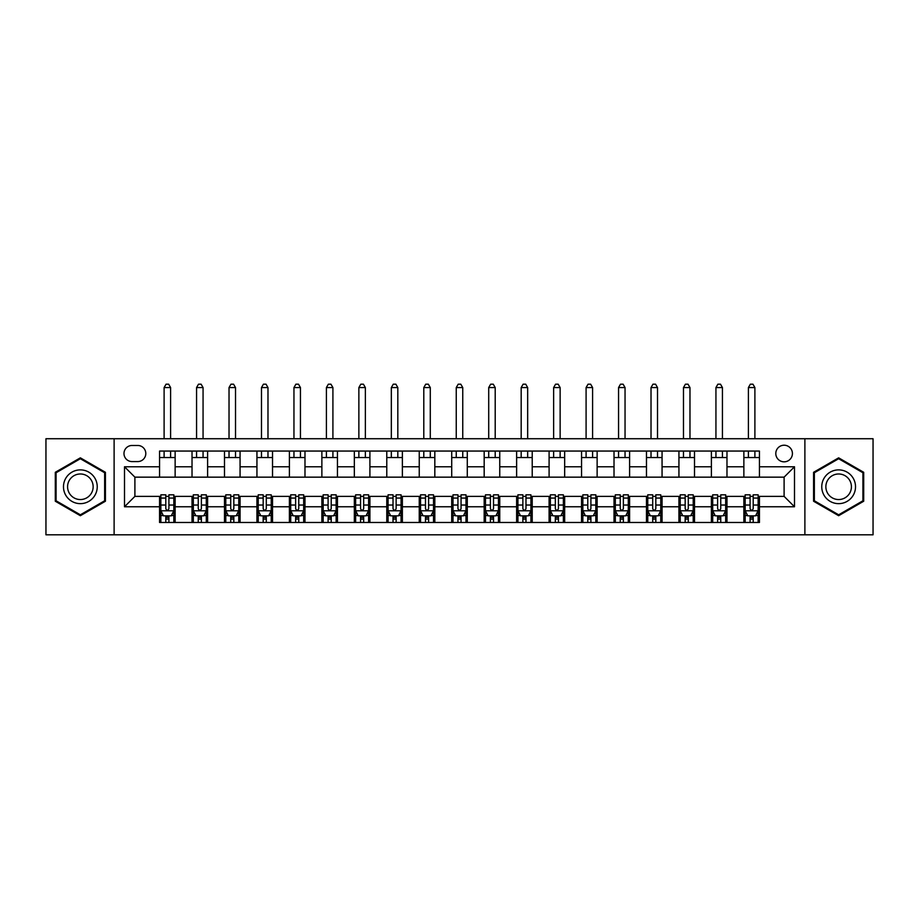 <?xml version="1.0" encoding="UTF-8"?>
<svg xmlns="http://www.w3.org/2000/svg" width="919" height="919" viewBox="0 0 919 919"><rect width="100%" height="100%" fill="white"/><g stroke="black" fill="none" stroke-linecap="round" stroke-linejoin="round"><path stroke-width="1.38" d="M784.102 445.221A8.305 8.305 0 0 0 775.797 453.526A8.305 8.305 0 0 0 784.102 461.832A8.305 8.305 0 0 0 792.419 453.526A8.305 8.305 0 0 0 784.102 445.221M804.883 534.812L873.05 534.812L873.05 438.731L804.883 438.731L804.883 534.812L114.117 534.812L114.117 438.731L45.95 438.731L45.95 534.812L114.117 534.812M132.037 461.579L137.747 461.579A8.053 8.053 0 0 0 145.799 453.526A8.053 8.053 0 0 0 137.747 445.474L132.037 445.474A8.053 8.053 0 0 0 123.985 453.526A8.053 8.053 0 0 0 132.037 461.579M804.883 438.731L114.117 438.731M159.561 506.76L124.502 506.76L124.502 466.772L159.561 466.772L159.561 477.156L134.898 477.156L134.898 496.375L159.561 496.375L159.561 522.474L759.439 522.474L759.439 496.375L784.102 496.375L784.102 477.156L759.439 477.156L759.439 466.772L794.498 466.772L794.498 506.76L759.439 506.76M759.439 466.772L759.439 451.057L159.561 451.057L159.561 466.772M743.862 451.057L743.862 477.156L759.439 477.156M743.862 477.156L159.561 477.156M159.561 496.375L160.859 496.375M165.799 496.375L168.912 496.375M173.84 496.375L175.138 496.375L175.138 522.474M193.323 496.375L175.138 496.375M198.251 496.375L201.376 496.375M206.304 496.375L207.602 496.375L207.602 522.474M225.787 496.375L207.602 496.375M230.715 496.375L233.828 496.375M238.768 496.375L240.066 496.375L240.066 522.474M258.239 496.375L240.066 496.375M263.179 496.375L266.292 496.375M271.231 496.375L272.529 496.375L272.529 522.474M290.703 496.375L272.529 496.375M295.642 496.375L298.755 496.375M303.684 496.375L304.982 496.375L304.982 522.474M323.166 496.375L304.982 496.375M328.094 496.375L331.219 496.375M336.147 496.375L337.445 496.375L337.445 522.474M355.63 496.375L337.445 496.375M360.558 496.375L363.671 496.375M368.611 496.375L369.909 496.375L369.909 522.474M388.082 496.375L369.909 496.375M393.022 496.375L396.135 496.375M401.075 496.375L402.373 496.375L402.373 522.474M420.546 496.375L402.373 496.375M425.486 496.375L428.599 496.375M433.527 496.375L434.825 496.375L434.825 522.474M453.01 496.375L434.825 496.375M457.938 496.375L461.062 496.375M465.99 496.375L467.289 496.375L467.289 522.474M485.473 496.375L467.289 496.375M490.401 496.375L493.514 496.375M498.454 496.375L499.752 496.375L499.752 522.474M517.925 496.375L499.752 496.375M522.865 496.375L525.978 496.375M530.918 496.375L532.216 496.375L532.216 522.474M550.389 496.375L532.216 496.375M555.329 496.375L558.442 496.375M563.37 496.375L564.668 496.375L564.668 522.474M582.853 496.375L564.668 496.375M587.781 496.375L590.906 496.375M595.834 496.375L597.132 496.375L597.132 522.474M615.316 496.375L597.132 496.375M620.245 496.375L623.358 496.375M628.297 496.375L629.595 496.375L629.595 522.474M647.769 496.375L629.595 496.375M652.708 496.375L655.821 496.375M660.761 496.375L662.059 496.375L662.059 522.474M680.232 496.375L662.059 496.375M685.172 496.375L688.285 496.375M693.213 496.375L694.511 496.375L694.511 522.474M712.696 496.375L694.511 496.375M717.624 496.375L720.749 496.375M725.677 496.375L726.975 496.375L726.975 522.474M745.16 496.375L726.975 496.375M750.088 496.375L753.201 496.375M758.141 496.375L759.439 496.375M175.138 451.057L175.138 477.156M159.561 457.547L175.138 457.547M159.561 515.984L160.859 515.984M165.799 515.984L168.912 515.984M173.84 515.984L175.138 515.984M192.025 496.375L192.025 522.474M192.025 451.057L192.025 477.156M207.602 451.057L207.602 477.156M192.025 457.547L207.602 457.547M192.025 515.984L193.323 515.984M198.251 515.984L201.376 515.984M206.304 515.984L207.602 515.984M224.489 496.375L224.489 522.474M224.489 515.984L225.787 515.984M230.715 515.984L233.828 515.984M238.768 515.984L240.066 515.984M224.489 451.057L224.489 477.156M240.066 451.057L240.066 477.156M224.489 457.547L240.066 457.547M256.941 496.375L256.941 522.474M256.941 515.984L258.239 515.984M263.179 515.984L266.292 515.984M271.231 515.984L272.529 515.984M256.941 451.057L256.941 477.156M272.529 451.057L272.529 477.156M256.941 457.547L272.529 457.547M289.405 496.375L289.405 522.474M289.405 515.984L290.703 515.984M295.642 515.984L298.755 515.984M303.684 515.984L304.982 515.984M289.405 451.057L289.405 477.156M304.982 451.057L304.982 477.156M289.405 457.547L304.982 457.547M321.868 496.375L321.868 522.474M321.868 515.984L323.166 515.984M328.094 515.984L331.219 515.984M336.147 515.984L337.445 515.984M321.868 451.057L321.868 477.156M337.445 451.057L337.445 477.156M321.868 457.547L337.445 457.547M354.332 496.375L354.332 522.474M354.332 515.984L355.63 515.984M360.558 515.984L363.671 515.984M368.611 515.984L369.909 515.984M354.332 451.057L354.332 477.156M369.909 451.057L369.909 477.156M354.332 457.547L369.909 457.547M386.784 496.375L386.784 522.474M386.784 515.984L388.082 515.984M393.022 515.984L396.135 515.984M401.075 515.984L402.373 515.984M386.784 451.057L386.784 477.156M402.373 451.057L402.373 477.156M386.784 457.547L402.373 457.547M419.248 496.375L419.248 522.474M419.248 515.984L420.546 515.984M425.486 515.984L428.599 515.984M433.527 515.984L434.825 515.984M419.248 451.057L419.248 477.156M434.825 451.057L434.825 477.156M419.248 457.547L434.825 457.547M451.711 496.375L451.711 522.474M451.711 515.984L453.01 515.984M457.938 515.984L461.062 515.984M465.99 515.984L467.289 515.984M451.711 451.057L451.711 477.156M467.289 451.057L467.289 477.156M451.711 457.547L467.289 457.547M484.175 496.375L484.175 522.474M484.175 515.984L485.473 515.984M490.401 515.984L493.514 515.984M498.454 515.984L499.752 515.984M484.175 451.057L484.175 477.156M499.752 451.057L499.752 477.156M484.175 457.547L499.752 457.547M516.627 496.375L516.627 522.474M516.627 515.984L517.925 515.984M522.865 515.984L525.978 515.984M530.918 515.984L532.216 515.984M516.627 451.057L516.627 477.156M532.216 451.057L532.216 477.156M516.627 457.547L532.216 457.547M549.091 496.375L549.091 522.474M549.091 515.984L550.389 515.984M555.329 515.984L558.442 515.984M563.37 515.984L564.668 515.984M549.091 451.057L549.091 477.156M564.668 451.057L564.668 477.156M549.091 457.547L564.668 457.547M581.555 496.375L581.555 522.474M581.555 515.984L582.853 515.984M587.781 515.984L590.906 515.984M595.834 515.984L597.132 515.984M581.555 451.057L581.555 477.156M597.132 451.057L597.132 477.156M581.555 457.547L597.132 457.547M614.018 496.375L614.018 522.474M614.018 515.984L615.316 515.984M620.245 515.984L623.358 515.984M628.297 515.984L629.595 515.984M614.018 451.057L614.018 477.156M629.595 451.057L629.595 477.156M614.018 457.547L629.595 457.547M646.471 496.375L646.471 522.474M646.471 515.984L647.769 515.984M652.708 515.984L655.821 515.984M660.761 515.984L662.059 515.984M646.471 451.057L646.471 477.156M662.059 451.057L662.059 477.156M646.471 457.547L662.059 457.547M678.934 496.375L678.934 522.474M678.934 515.984L680.232 515.984M685.172 515.984L688.285 515.984M693.213 515.984L694.511 515.984M678.934 451.057L678.934 477.156M694.511 451.057L694.511 477.156M678.934 457.547L694.511 457.547M711.398 496.375L711.398 522.474M711.398 515.984L712.696 515.984M717.624 515.984L720.749 515.984M725.677 515.984L726.975 515.984M711.398 451.057L711.398 477.156M726.975 451.057L726.975 477.156M711.398 457.547L726.975 457.547M743.862 496.375L743.862 522.474M743.862 515.984L745.16 515.984M750.088 515.984L753.201 515.984M758.141 515.984L759.439 515.984M743.862 457.547L759.439 457.547M134.898 477.156L124.502 466.772M134.898 496.375L124.502 506.76M794.498 466.772L784.102 477.156M794.498 506.76L784.102 496.375M80.355 515.708L105.421 501.234L105.421 472.297L80.355 457.834L55.301 472.297L55.301 501.234L80.355 515.708M863.699 472.297L838.645 457.834L813.579 472.297L813.579 501.234L838.645 515.708L863.699 501.234L863.699 472.297M165.799 519.097L168.912 519.097M160.859 498.075L165.799 498.075L165.799 494.813L160.859 494.813L160.859 510.654L163.456 515.846L171.244 515.846L173.84 510.654L173.84 494.813L168.912 494.813L168.912 498.075L173.84 498.075M173.84 510.654L173.84 522.474M160.859 510.654L160.859 522.474M168.912 515.846L168.912 522.474M165.799 522.474L165.799 515.846M165.799 498.075L165.799 508.712C166.833 510.711 167.867 510.711 168.912 508.712L168.912 498.075M170.601 457.547L170.601 451.057M170.601 438.731L170.601 387.565L164.11 387.565L164.11 438.731M164.11 457.547L164.11 451.057M164.11 387.565L166.052 384.188L168.648 384.188L170.601 387.565M198.251 519.097L201.376 519.097M193.323 498.075L198.251 498.075L198.251 494.813L193.323 494.813L193.323 510.654L195.919 515.846L203.708 515.846L206.304 510.654L206.304 494.813L201.376 494.813L201.376 498.075L206.304 498.075M206.304 510.654L206.304 522.474M193.323 510.654L193.323 522.474M201.376 515.846L201.376 522.474M198.251 522.474L198.251 515.846M198.251 498.075L198.251 508.712C199.297 510.711 200.331 510.711 201.376 508.712L201.376 498.075M203.065 457.547L203.065 451.057M203.065 438.731L203.065 387.565L196.563 387.565L196.563 438.731M196.563 457.547L196.563 451.057M196.563 387.565L198.515 384.188L201.112 384.188L203.065 387.565M230.715 519.097L233.828 519.097M225.787 498.075L230.715 498.075L230.715 494.813L225.787 494.813L225.787 510.654L228.383 515.846L236.172 515.846L238.768 510.654L238.768 494.813L233.828 494.813L233.828 498.075L238.768 498.075M238.768 510.654L238.768 522.474M225.787 510.654L225.787 522.474M233.828 515.846L233.828 522.474M230.715 522.474L230.715 515.846M230.715 498.075L230.715 508.712C231.749 510.711 232.794 510.711 233.828 508.712L233.828 498.075M235.517 457.547L235.517 451.057M235.517 438.731L235.517 387.565L229.026 387.565L229.026 438.731M229.026 457.547L229.026 451.057M229.026 387.565L230.979 384.188L233.575 384.188L235.517 387.565M263.179 519.097L266.292 519.097M258.239 498.075L263.179 498.075L263.179 494.813L258.239 494.813L258.239 510.654L260.835 515.846L268.635 515.846L271.231 510.654L271.231 494.813L266.292 494.813L266.292 498.075L271.231 498.075M271.231 510.654L271.231 522.474M258.239 510.654L258.239 522.474M266.292 515.846L266.292 522.474M263.179 522.474L263.179 515.846M263.179 498.075L263.179 508.712C264.212 510.711 265.258 510.711 266.292 508.712L266.292 498.075M267.98 457.547L267.98 451.057M267.98 438.731L267.98 387.565L261.49 387.565L261.49 438.731M261.49 457.547L261.49 451.057M261.49 387.565L263.431 384.188L266.039 384.188L267.98 387.565M295.642 519.097L298.755 519.097M290.703 498.075L295.642 498.075L295.642 494.813L290.703 494.813L290.703 510.654L293.299 515.846L301.087 515.846L303.684 510.654L303.684 494.813L298.755 494.813L298.755 498.075L303.684 498.075M303.684 510.654L303.684 522.474M290.703 510.654L290.703 522.474M298.755 515.846L298.755 522.474M295.642 522.474L295.642 515.846M295.642 498.075L295.642 508.712C296.676 510.711 297.71 510.711 298.755 508.712L298.755 498.075M300.444 457.547L300.444 451.057M300.444 438.731L300.444 387.565L293.954 387.565L293.954 438.731M293.954 457.547L293.954 451.057M293.954 387.565L295.895 384.188L298.491 384.188L300.444 387.565M94.979 478.328A16.875 16.875 0 0 0 71.923 472.148A16.875 16.875 0 0 0 65.743 495.203A16.875 16.875 0 0 0 88.798 501.383A16.875 16.875 0 0 0 94.979 478.328M91.429 480.373A12.774 12.774 0 0 0 73.968 475.697A12.774 12.774 0 0 0 69.293 493.158A12.774 12.774 0 0 0 86.754 497.834A12.774 12.774 0 0 0 91.429 480.373M80.355 514.801L56.082 500.786L56.082 472.745L80.355 458.73L104.64 472.745L104.64 500.786L80.355 514.801M838.645 503.646A16.875 16.875 0 0 0 855.52 486.771A16.875 16.875 0 0 0 838.645 469.885A16.875 16.875 0 0 0 821.758 486.771A16.875 16.875 0 0 0 838.645 503.646M838.645 499.545A12.774 12.774 0 0 0 851.419 486.771A12.774 12.774 0 0 0 838.645 473.986A12.774 12.774 0 0 0 825.859 486.771A12.774 12.774 0 0 0 838.645 499.545M814.36 472.745L838.645 458.73L862.918 472.745L862.918 500.786L838.645 514.801L814.36 500.786L814.36 472.745M328.094 519.097L331.219 519.097M323.166 498.075L328.094 498.075L328.094 494.813L323.166 494.813L323.166 510.654L325.763 515.846L333.551 515.846L336.147 510.654L336.147 494.813L331.219 494.813L331.219 498.075L336.147 498.075M336.147 510.654L336.147 522.474M323.166 510.654L323.166 522.474M331.219 515.846L331.219 522.474M328.094 522.474L328.094 515.846M328.094 498.075L328.094 508.712C329.14 510.711 330.174 510.711 331.219 508.712L331.219 498.075M332.908 457.547L332.908 451.057M332.908 438.731L332.908 387.565L326.406 387.565L326.406 438.731M326.406 457.547L326.406 451.057M326.406 387.565L328.359 384.188L330.955 384.188L332.908 387.565M360.558 519.097L363.671 519.097M355.63 498.075L360.558 498.075L360.558 494.813L355.63 494.813L355.63 510.654L358.226 515.846L366.015 515.846L368.611 510.654L368.611 494.813L363.671 494.813L363.671 498.075L368.611 498.075M368.611 510.654L368.611 522.474M355.63 510.654L355.63 522.474M363.671 515.846L363.671 522.474M360.558 522.474L360.558 515.846M360.558 498.075L360.558 508.712C361.592 510.711 362.637 510.711 363.671 508.712L363.671 498.075M365.36 457.547L365.36 451.057M365.36 438.731L365.36 387.565L358.869 387.565L358.869 438.731M358.869 457.547L358.869 451.057M358.869 387.565L360.822 384.188L363.419 384.188L365.36 387.565M393.022 519.097L396.135 519.097M388.082 498.075L393.022 498.075L393.022 494.813L388.082 494.813L388.082 510.654L390.678 515.846L398.478 515.846L401.075 510.654L401.075 494.813L396.135 494.813L396.135 498.075L401.075 498.075M401.075 510.654L401.075 522.474M388.082 510.654L388.082 522.474M396.135 515.846L396.135 522.474M393.022 522.474L393.022 515.846M393.022 498.075L393.022 508.712C394.056 510.711 395.101 510.711 396.135 508.712L396.135 498.075M397.824 457.547L397.824 451.057M397.824 438.731L397.824 387.565L391.333 387.565L391.333 438.731M391.333 457.547L391.333 451.057M391.333 387.565L393.275 384.188L395.882 384.188L397.824 387.565M425.486 519.097L428.599 519.097M420.546 498.075L425.486 498.075L425.486 494.813L420.546 494.813L420.546 510.654L423.142 515.846L430.931 515.846L433.527 510.654L433.527 494.813L428.599 494.813L428.599 498.075L433.527 498.075M433.527 510.654L433.527 522.474M420.546 510.654L420.546 522.474M428.599 515.846L428.599 522.474M425.486 522.474L425.486 515.846M425.486 498.075L425.486 508.712C426.519 510.711 427.553 510.711 428.599 508.712L428.599 498.075M430.287 457.547L430.287 451.057M430.287 438.731L430.287 387.565L423.797 387.565L423.797 438.731M423.797 457.547L423.797 451.057M423.797 387.565L425.738 384.188L428.334 384.188L430.287 387.565M457.938 519.097L461.062 519.097M453.01 498.075L457.938 498.075L457.938 494.813L453.01 494.813L453.01 510.654L455.606 515.846L463.394 515.846L465.99 510.654L465.99 494.813L461.062 494.813L461.062 498.075L465.99 498.075M465.99 510.654L465.99 522.474M453.01 510.654L453.01 522.474M461.062 515.846L461.062 522.474M457.938 522.474L457.938 515.846M457.938 498.075L457.938 508.712C458.983 510.711 460.017 510.711 461.062 508.712L461.062 498.075M462.751 457.547L462.751 451.057M462.751 438.731L462.751 387.565L456.249 387.565L456.249 438.731M456.249 457.547L456.249 451.057M456.249 387.565L458.202 384.188L460.798 384.188L462.751 387.565M490.401 519.097L493.514 519.097M485.473 498.075L490.401 498.075L490.401 494.813L485.473 494.813L485.473 510.654L488.069 515.846L495.858 515.846L498.454 510.654L498.454 494.813L493.514 494.813L493.514 498.075L498.454 498.075M498.454 510.654L498.454 522.474M485.473 510.654L485.473 522.474M493.514 515.846L493.514 522.474M490.401 522.474L490.401 515.846M490.401 498.075L490.401 508.712C491.435 510.711 492.481 510.711 493.514 508.712L493.514 498.075M495.203 457.547L495.203 451.057M495.203 438.731L495.203 387.565L488.713 387.565L488.713 438.731M488.713 457.547L488.713 451.057M488.713 387.565L490.666 384.188L493.262 384.188L495.203 387.565M522.865 519.097L525.978 519.097M517.925 498.075L522.865 498.075L522.865 494.813L517.925 494.813L517.925 510.654L520.522 515.846L528.322 515.846L530.918 510.654L530.918 494.813L525.978 494.813L525.978 498.075L530.918 498.075M530.918 510.654L530.918 522.474M517.925 510.654L517.925 522.474M525.978 515.846L525.978 522.474M522.865 522.474L522.865 515.846M522.865 498.075L522.865 508.712C523.899 510.711 524.944 510.711 525.978 508.712L525.978 498.075M527.667 457.547L527.667 451.057M527.667 438.731L527.667 387.565L521.176 387.565L521.176 438.731M521.176 457.547L521.176 451.057M521.176 387.565L523.118 384.188L525.725 384.188L527.667 387.565M555.329 519.097L558.442 519.097M550.389 498.075L555.329 498.075L555.329 494.813L550.389 494.813L550.389 510.654L552.985 515.846L560.774 515.846L563.37 510.654L563.37 494.813L558.442 494.813L558.442 498.075L563.37 498.075M563.37 510.654L563.37 522.474M550.389 510.654L550.389 522.474M558.442 515.846L558.442 522.474M555.329 522.474L555.329 515.846M555.329 498.075L555.329 508.712C556.363 510.711 557.396 510.711 558.442 508.712L558.442 498.075M560.13 457.547L560.13 451.057M560.13 438.731L560.13 387.565L553.64 387.565L553.64 438.731M553.64 457.547L553.64 451.057M553.64 387.565L555.581 384.188L558.178 384.188L560.13 387.565M587.781 519.097L590.906 519.097M582.853 498.075L587.781 498.075L587.781 494.813L582.853 494.813L582.853 510.654L585.449 515.846L593.237 515.846L595.834 510.654L595.834 494.813L590.906 494.813L590.906 498.075L595.834 498.075M595.834 510.654L595.834 522.474M582.853 510.654L582.853 522.474M590.906 515.846L590.906 522.474M587.781 522.474L587.781 515.846M587.781 498.075L587.781 508.712C588.826 510.711 589.86 510.711 590.906 508.712L590.906 498.075M592.594 457.547L592.594 451.057M592.594 438.731L592.594 387.565L586.092 387.565L586.092 438.731M586.092 457.547L586.092 451.057M586.092 387.565L588.045 384.188L590.641 384.188L592.594 387.565M620.245 519.097L623.358 519.097M615.316 498.075L620.245 498.075L620.245 494.813L615.316 494.813L615.316 510.654L617.913 515.846L625.701 515.846L628.297 510.654L628.297 494.813L623.358 494.813L623.358 498.075L628.297 498.075M628.297 510.654L628.297 522.474M615.316 510.654L615.316 522.474M623.358 515.846L623.358 522.474M620.245 522.474L620.245 515.846M620.245 498.075L620.245 508.712C621.278 510.711 622.324 510.711 623.358 508.712L623.358 498.075M625.046 457.547L625.046 451.057M625.046 438.731L625.046 387.565L618.556 387.565L618.556 438.731M618.556 457.547L618.556 451.057M618.556 387.565L620.509 384.188L623.105 384.188L625.046 387.565M652.708 519.097L655.821 519.097M647.769 498.075L652.708 498.075L652.708 494.813L647.769 494.813L647.769 510.654L650.365 515.846L658.165 515.846L660.761 510.654L660.761 494.813L655.821 494.813L655.821 498.075L660.761 498.075M660.761 510.654L660.761 522.474M647.769 510.654L647.769 522.474M655.821 515.846L655.821 522.474M652.708 522.474L652.708 515.846M652.708 498.075L652.708 508.712C653.742 510.711 654.787 510.711 655.821 508.712L655.821 498.075M657.51 457.547L657.51 451.057M657.51 438.731L657.51 387.565L651.02 387.565L651.02 438.731M651.02 457.547L651.02 451.057M651.02 387.565L652.961 384.188L655.569 384.188L657.51 387.565M685.172 519.097L688.285 519.097M680.232 498.075L685.172 498.075L685.172 494.813L680.232 494.813L680.232 510.654L682.828 515.846L690.617 515.846L693.213 510.654L693.213 494.813L688.285 494.813L688.285 498.075L693.213 498.075M693.213 510.654L693.213 522.474M680.232 510.654L680.232 522.474M688.285 515.846L688.285 522.474M685.172 522.474L685.172 515.846M685.172 498.075L685.172 508.712C686.206 510.711 687.24 510.711 688.285 508.712L688.285 498.075M689.974 457.547L689.974 451.057M689.974 438.731L689.974 387.565L683.483 387.565L683.483 438.731M683.483 457.547L683.483 451.057M683.483 387.565L685.425 384.188L688.021 384.188L689.974 387.565M717.624 519.097L720.749 519.097M712.696 498.075L717.624 498.075L717.624 494.813L712.696 494.813L712.696 510.654L715.292 515.846L723.081 515.846L725.677 510.654L725.677 494.813L720.749 494.813L720.749 498.075L725.677 498.075M725.677 510.654L725.677 522.474M712.696 510.654L712.696 522.474M720.749 515.846L720.749 522.474M717.624 522.474L717.624 515.846M717.624 498.075L717.624 508.712C718.669 510.711 719.703 510.711 720.749 508.712L720.749 498.075M722.437 457.547L722.437 451.057M722.437 438.731L722.437 387.565L715.935 387.565L715.935 438.731M715.935 457.547L715.935 451.057M715.935 387.565L717.888 384.188L720.485 384.188L722.437 387.565M750.088 519.097L753.201 519.097M745.16 498.075L750.088 498.075L750.088 494.813L745.16 494.813L745.16 510.654L747.756 515.846L755.544 515.846L758.141 510.654L758.141 494.813L753.201 494.813L753.201 498.075L758.141 498.075M758.141 510.654L758.141 522.474M745.16 510.654L745.16 522.474M753.201 515.846L753.201 522.474M750.088 522.474L750.088 515.846M750.088 498.075L750.088 508.712C751.122 510.711 752.167 510.711 753.201 508.712L753.201 498.075M754.89 457.547L754.89 451.057M754.89 438.731L754.89 387.565L748.399 387.565L748.399 438.731M748.399 457.547L748.399 451.057M748.399 387.565L750.352 384.188L752.948 384.188L754.89 387.565M192.025 506.76L175.138 506.76M192.025 466.772L175.138 466.772M224.489 466.772L207.602 466.772M224.489 506.76L207.602 506.76M256.941 466.772L240.066 466.772M256.941 506.76L240.066 506.76M289.405 466.772L272.529 466.772M289.405 506.76L272.529 506.76M321.868 466.772L304.982 466.772M321.868 506.76L304.982 506.76M354.332 466.772L337.445 466.772M354.332 506.76L337.445 506.76M386.784 466.772L369.909 466.772M386.784 506.76L369.909 506.76M419.248 466.772L402.373 466.772M419.248 506.76L402.373 506.76M451.711 466.772L434.825 466.772M451.711 506.76L434.825 506.76M484.175 466.772L467.289 466.772M484.175 506.76L467.289 506.76M516.627 466.772L499.752 466.772M516.627 506.76L499.752 506.76M549.091 466.772L532.216 466.772M549.091 506.76L532.216 506.76M581.555 466.772L564.668 466.772M581.555 506.76L564.668 506.76M614.018 466.772L597.132 466.772M614.018 506.76L597.132 506.76M646.471 466.772L629.595 466.772M646.471 506.76L629.595 506.76M678.934 466.772L662.059 466.772M678.934 506.76L662.059 506.76M711.398 466.772L694.511 466.772M711.398 506.76L694.511 506.76M743.862 466.772L726.975 466.772M743.862 506.76L726.975 506.76M160.928 510.792L173.783 510.792M173.84 515.536L171.405 515.536M163.306 515.536L160.859 515.536M168.912 505.036L173.84 505.036M160.859 505.036L165.799 505.036M165.799 517.443L168.912 517.443M193.392 510.792L206.247 510.792M206.304 515.536L203.869 515.536M195.758 515.536L193.323 515.536M201.376 505.036L206.304 505.036M193.323 505.036L198.251 505.036M198.251 517.443L201.376 517.443M225.844 510.792L238.699 510.792M238.768 515.536L236.321 515.536M228.222 515.536L225.787 515.536M233.828 505.036L238.768 505.036M225.787 505.036L230.715 505.036M230.715 517.443L233.828 517.443M258.308 510.792L271.162 510.792M271.231 515.536L268.785 515.536M260.686 515.536L258.239 515.536M266.292 505.036L271.231 505.036M258.239 505.036L263.179 505.036M263.179 517.443L266.292 517.443M290.772 510.792L303.626 510.792M303.684 515.536L301.248 515.536M293.15 515.536L290.703 515.536M298.755 505.036L303.684 505.036M290.703 505.036L295.642 505.036M295.642 517.443L298.755 517.443M323.235 510.792L336.09 510.792M336.147 515.536L333.712 515.536M325.602 515.536L323.166 515.536M331.219 505.036L336.147 505.036M323.166 505.036L328.094 505.036M328.094 517.443L331.219 517.443M355.687 510.792L368.542 510.792M368.611 515.536L366.164 515.536M358.065 515.536L355.63 515.536M363.671 505.036L368.611 505.036M355.63 505.036L360.558 505.036M360.558 517.443L363.671 517.443M388.151 510.792L401.006 510.792M401.075 515.536L398.628 515.536M390.529 515.536L388.082 515.536M396.135 505.036L401.075 505.036M388.082 505.036L393.022 505.036M393.022 517.443L396.135 517.443M420.615 510.792L433.469 510.792M433.527 515.536L431.091 515.536M422.993 515.536L420.546 515.536M428.599 505.036L433.527 505.036M420.546 505.036L425.486 505.036M425.486 517.443L428.599 517.443M453.078 510.792L465.922 510.792M465.99 515.536L463.555 515.536M455.445 515.536L453.01 515.536M461.062 505.036L465.99 505.036M453.01 505.036L457.938 505.036M457.938 517.443L461.062 517.443M485.531 510.792L498.385 510.792M498.454 515.536L496.007 515.536M487.909 515.536L485.473 515.536M493.514 505.036L498.454 505.036M485.473 505.036L490.401 505.036M490.401 517.443L493.514 517.443M517.994 510.792L530.849 510.792M530.918 515.536L528.471 515.536M520.372 515.536L517.925 515.536M525.978 505.036L530.918 505.036M517.925 505.036L522.865 505.036M522.865 517.443L525.978 517.443M550.458 510.792L563.313 510.792M563.37 515.536L560.935 515.536M552.836 515.536L550.389 515.536M558.442 505.036L563.37 505.036M550.389 505.036L555.329 505.036M555.329 517.443L558.442 517.443M582.91 510.792L595.765 510.792M595.834 515.536L593.398 515.536M585.288 515.536L582.853 515.536M590.906 505.036L595.834 505.036M582.853 505.036L587.781 505.036M587.781 517.443L590.906 517.443M615.374 510.792L628.228 510.792M628.297 515.536L625.85 515.536M617.752 515.536L615.316 515.536M623.358 505.036L628.297 505.036M615.316 505.036L620.245 505.036M620.245 517.443L623.358 517.443M647.838 510.792L660.692 510.792M660.761 515.536L658.314 515.536M650.215 515.536L647.769 515.536M655.821 505.036L660.761 505.036M647.769 505.036L652.708 505.036M652.708 517.443L655.821 517.443M680.301 510.792L693.156 510.792M693.213 515.536L690.778 515.536M682.679 515.536L680.232 515.536M688.285 505.036L693.213 505.036M680.232 505.036L685.172 505.036M685.172 517.443L688.285 517.443M712.753 510.792L725.608 510.792M725.677 515.536L723.242 515.536M715.131 515.536L712.696 515.536M720.749 505.036L725.677 505.036M712.696 505.036L717.624 505.036M717.624 517.443L720.749 517.443M745.217 510.792L758.072 510.792M758.141 515.536L755.694 515.536M747.595 515.536L745.16 515.536M753.201 505.036L758.141 505.036M745.16 505.036L750.088 505.036M750.088 517.443L753.201 517.443"/></g></svg>
